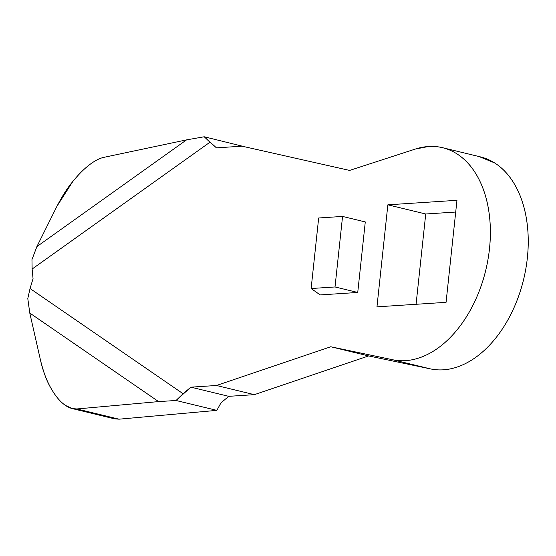 <?xml version="1.0" encoding="UTF-8"?>
<svg xmlns="http://www.w3.org/2000/svg" width="556" height="556" viewBox="0 0 556 556"><rect width="100%" height="100%" fill="white"/><g stroke="black" fill="none" stroke-linecap="round" stroke-linejoin="round"><path stroke-width="0.83" d="M415.221 149.098A108.92 70.779 103.6 0 1 428.405 146.52C438.587 145.853 448.011 148.244 456.684 153.706C465.351 159.162 472.53 167.21 478.216 177.864C483.894 188.512 487.605 200.855 489.336 214.894C491.066 228.926 490.67 243.458 488.154 258.491C485.638 273.524 481.211 287.786 474.873 301.262C468.541 314.738 460.834 326.289 451.75 335.921C442.673 345.554 432.999 352.441 422.72 356.591C412.441 360.74 402.44 361.789 392.703 359.753L330.757 346.756L216.486 385.489L190.889 387.164L183.084 393.731L30.045 288.522L33.047 278.653L32.13 269.034L209.959 142.218L216.465 147.854L242.062 146.179L349.599 170.421L415.221 149.098L428.405 146.52A108.92 70.779 103.6 0 1 443.716 148A108.92 70.779 103.6 0 1 485.798 270.035A108.92 70.779 103.6 0 1 392.703 359.753L430.573 368.92L368.621 355.93L254.349 394.663L228.752 396.331L220.947 402.905L228.752 396.331L190.889 387.164L176.037 400.487L216.854 410.37L119.067 419.182L216.854 410.37L220.947 402.905L216.854 410.37L176.037 400.487L158.592 401.599L29.781 313.042L27.8 298.579L30.045 288.522L33.047 278.653L32.13 269.034L31.963 259.603L36.884 246.614L57.053 206.088L36.884 246.614L186.566 139.869L103.75 157.376C100.017 158.182 95.847 160.218 91.254 163.478C85.068 167.898 78.896 173.931 72.746 181.59L57.053 206.088C62.467 195.691 67.7 187.525 72.746 181.59C79.119 173.729 85.29 167.697 91.254 163.478C95.847 160.218 100.017 158.182 103.75 157.376L186.566 139.869L204.219 136.769L216.465 147.854L242.062 146.179L349.599 170.421L415.221 149.098M456.962 200.306L387.859 204.823L376.961 306.842L446.065 302.332L456.962 200.306L387.859 204.823L425.729 213.997L416.076 304.285L425.729 213.997L455.712 212.038L425.729 213.997L387.859 204.823L376.961 306.842L446.065 302.332L456.962 200.306M320.2 294.916L357.737 292.463L365.278 221.934L342.559 216.43L335.018 286.959L357.737 292.463L365.278 221.934L342.559 216.43L318.671 217.987L311.131 288.522L335.018 286.959L342.559 216.43L318.671 217.987L311.131 288.522L320.2 294.916L311.131 288.522L335.018 286.959L357.737 292.463L320.2 294.916M479.008 156.535L494.548 162.873C503.222 168.329 510.394 176.384 516.079 187.038C521.764 197.686 525.469 210.029 527.199 224.061C528.93 238.1 528.534 252.632 526.018 267.665C523.502 282.698 519.075 296.953 512.743 310.436C506.405 323.912 498.697 335.463 489.621 345.095C480.544 354.728 470.862 361.615 460.583 365.765C450.304 369.907 440.303 370.963 430.573 368.92A108.92 70.779 -76.4 0 0 523.669 279.202A108.92 70.779 -76.4 0 0 481.579 157.174M109.74 416.924L76.867 408.959L158.592 401.599L76.867 408.959L119.067 419.182L114.557 418.828M245.175 146.881L204.219 136.769L245.175 146.881M40.553 360.434L29.781 313.042L40.553 360.434C42.861 370.574 46.245 379.685 50.714 387.761C55.183 395.837 60.076 401.71 65.406 405.373C69.361 408.069 73.183 409.265 76.867 408.959L72.356 408.604L65.406 405.373C60.263 401.884 55.364 396.018 50.714 387.761C46.961 381.576 43.576 372.464 40.553 360.434M254.349 394.663L216.486 385.489L330.757 346.756L368.621 355.93L254.349 394.663L216.486 385.489L190.889 387.164L228.752 396.331L254.349 394.663M368.621 355.93L330.757 346.756L392.703 359.753L430.573 368.92L368.621 355.93M27.8 298.579L29.781 313.042L158.592 401.599L176.037 400.487L183.084 393.731L30.045 288.522L27.8 298.579M204.219 136.769L186.566 139.869L36.884 246.614L31.963 259.603L32.13 269.034L209.959 142.218L204.219 136.769M442.604 147.715L480.467 156.889M114.487 418.814L72.287 408.59"/></g></svg>

